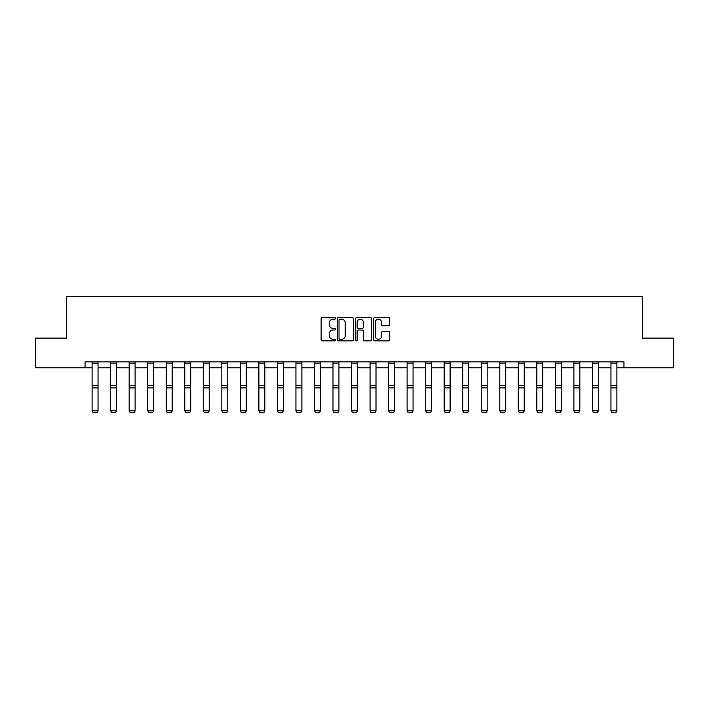 <?xml version="1.0" encoding="UTF-8"?>
<svg xmlns="http://www.w3.org/2000/svg" width="709" height="709" viewBox="0 0 709 709"><rect width="100%" height="100%" fill="white"/><g stroke="black" fill="none" stroke-linecap="round" stroke-linejoin="round"><path stroke-width="1.06" d="M335.499 318.376A0.815 0.815 0 0 0 334.683 317.561L322.294 317.561A1.17 1.17 0 0 0 321.124 318.722L321.124 339.717A1.17 1.17 0 0 0 322.294 340.878L334.683 340.878A0.815 0.815 0 0 0 335.499 340.063A0.815 0.815 0 0 0 334.683 339.248L333.079 339.248A3.731 3.731 0 0 1 329.348 335.517L329.348 333.771A3.731 3.731 0 0 1 333.079 330.039L334.683 330.039A0.815 0.815 0 0 0 335.499 329.215A0.815 0.815 0 0 0 334.683 328.4L333.079 328.4A3.731 3.731 0 0 1 329.348 324.669L329.348 322.923A3.731 3.731 0 0 1 333.079 319.192L334.683 319.192A0.815 0.815 0 0 0 335.499 318.376M388.576 325.777A1.17 1.17 0 0 0 389.737 324.616L389.737 318.722A1.17 1.17 0 0 0 388.576 317.561L374.813 317.561A1.17 1.17 0 0 0 373.652 318.722L373.652 339.717A1.17 1.17 0 0 0 374.813 340.878L388.576 340.878A1.17 1.17 0 0 0 389.737 339.717L389.737 332.601A1.17 1.17 0 0 0 388.576 331.431L382.683 331.431A1.17 1.17 0 0 0 381.522 332.601L381.522 336.128A3.12 3.12 0 0 1 378.402 339.248A3.12 3.12 0 0 1 375.283 336.128L375.283 322.311A3.12 3.12 0 0 1 378.402 319.192A3.12 3.12 0 0 1 381.522 322.311L381.522 324.616A1.17 1.17 0 0 0 382.683 325.777L388.576 325.777M85.045 367.82L35.45 367.82L35.45 338.131L66.513 338.131L66.513 296.557L642.487 296.557L642.487 338.131L673.55 338.131L673.55 367.82L623.955 367.82L623.955 361.882L85.045 361.882L85.045 367.82L92.108 367.82M353.481 318.722A1.17 1.17 0 0 0 352.311 317.561L338.556 317.561A1.17 1.17 0 0 0 337.387 318.722L337.387 339.717A1.17 1.17 0 0 0 338.556 340.878L352.311 340.878A1.17 1.17 0 0 0 353.481 339.717L353.481 318.722M356.689 317.561L370.444 317.561A1.17 1.17 0 0 1 371.613 318.722L371.613 339.717A1.17 1.17 0 0 1 370.444 340.878L364.559 340.878A1.17 1.17 0 0 1 363.389 339.717L363.389 331.2A1.17 1.17 0 0 0 362.228 330.039L358.32 330.039A1.17 1.17 0 0 0 357.15 331.2L357.15 340.063A0.815 0.815 0 0 1 356.335 340.878A0.815 0.815 0 0 1 355.519 340.063L355.519 318.722A1.17 1.17 0 0 1 356.689 317.561M98.046 367.82L110.639 367.82M116.577 367.82L129.171 367.82M135.109 367.82L147.702 367.82M153.64 367.82L166.234 367.82M172.172 367.82L184.757 367.82M190.694 367.82L203.288 367.82M209.226 367.82L221.82 367.82M227.757 367.82L240.351 367.82M246.289 367.82L258.882 367.82M264.82 367.82L277.414 367.82M283.352 367.82L295.937 367.82M301.883 367.82L314.468 367.82M320.406 367.82L333 367.82M338.937 367.82L351.531 367.82M357.469 367.82L370.063 367.82M376 367.82L388.594 367.82M394.532 367.82L407.117 367.82M413.063 367.82L425.648 367.82M431.586 367.82L444.18 367.82M450.118 367.82L462.711 367.82M468.649 367.82L481.243 367.82M487.18 367.82L499.774 367.82M505.712 367.82L518.306 367.82M524.243 367.82L536.828 367.82M542.766 367.82L555.36 367.82M561.298 367.82L573.891 367.82M579.829 367.82L592.423 367.82M598.361 367.82L610.954 367.82M616.892 367.82L623.955 367.82M339.841 319.192A0.815 0.815 0 0 0 339.026 320.007L339.026 338.432A0.815 0.815 0 0 0 339.841 339.248L341.525 339.248A3.731 3.731 0 0 0 345.256 335.517L345.256 322.923A3.731 3.731 0 0 0 341.525 319.192L339.841 319.192M363.389 322.373A3.12 3.12 0 0 0 360.269 319.254A3.12 3.12 0 0 0 357.15 322.373L357.15 327.239A1.17 1.17 0 0 0 358.32 328.4L362.228 328.4A1.17 1.17 0 0 0 363.389 327.239L363.389 322.373M98.046 363.185L92.108 363.185L92.108 361.909L98.046 361.909L98.046 410.972L97.16 412.443L93.003 412.363L97.16 412.443M93.003 412.443L92.108 410.759L98.046 410.759L97.16 412.363M92.108 363.185L92.108 410.759L93.003 412.363M116.577 363.185L110.639 363.185L110.639 361.909L116.577 361.909L116.577 410.972L115.691 412.443L111.535 412.363L115.691 412.443M111.535 412.443L110.639 410.759L116.577 410.759L115.691 412.363M110.639 363.185L110.639 410.759L111.535 412.363M135.109 363.185L129.171 363.185L129.171 361.909L135.109 361.909L135.109 410.972L134.214 412.443L130.057 412.363L134.214 412.443M130.057 412.443L129.171 410.759L135.109 410.759L134.214 412.363M129.171 363.185L129.171 410.759L130.057 412.363M153.64 363.185L147.702 363.185L147.702 361.909L153.64 361.909L153.64 410.972L152.745 412.443L148.589 412.363L152.745 412.443M148.589 412.443L147.702 410.759L153.64 410.759L152.745 412.363M147.702 363.185L147.702 410.759L148.589 412.363M172.172 363.185L166.234 363.185L166.234 361.909L172.172 361.909L172.172 410.972L171.277 412.443L167.12 412.363L171.277 412.443M167.12 412.443L166.234 410.759L172.172 410.759L171.277 412.363M166.234 363.185L166.234 410.759L167.12 412.363M190.694 363.185L184.757 363.185L184.757 361.909L190.694 361.909L190.694 410.972L189.808 412.443L185.652 412.363L189.808 412.443M185.652 412.443L184.757 410.759L190.694 410.759L189.808 412.363M184.757 363.185L184.757 410.759L185.652 412.363M209.226 363.185L203.288 363.185L203.288 361.909L209.226 361.909L209.226 410.972L208.34 412.443L204.183 412.363L208.34 412.443M204.183 412.443L203.288 410.759L209.226 410.759L208.34 412.363M203.288 363.185L203.288 410.759L204.183 412.363M227.757 363.185L221.82 363.185L221.82 361.909L227.757 361.909L227.757 410.972L226.871 412.443L222.715 412.363L226.871 412.443M222.715 412.443L221.82 410.759L227.757 410.759L226.871 412.363M221.82 363.185L221.82 410.759L222.715 412.363M246.289 363.185L240.351 363.185L240.351 361.909L246.289 361.909L246.289 410.972L245.403 412.443L241.237 412.363L245.403 412.443M241.237 412.443L240.351 410.759L246.289 410.759L245.403 412.363M240.351 363.185L240.351 410.759L241.237 412.363M264.82 363.185L258.882 363.185L258.882 361.909L264.82 361.909L264.82 410.972L263.925 412.443L259.769 412.363L263.925 412.443M259.769 412.443L258.882 410.759L264.82 410.759L263.925 412.363M258.882 363.185L258.882 410.759L259.769 412.363M283.352 363.185L277.414 363.185L277.414 361.909L283.352 361.909L283.352 410.972L282.457 412.443L278.3 412.363L282.457 412.443M278.3 412.443L277.414 410.759L283.352 410.759L282.457 412.363M277.414 363.185L277.414 410.759L278.3 412.363M301.883 363.185L295.937 363.185L295.937 361.909L301.883 361.909L301.883 410.972L300.988 412.443L296.832 412.363L300.988 412.443M296.832 412.443L295.937 410.759L301.883 410.759L300.988 412.363M295.937 363.185L295.937 410.759L296.832 412.363M320.406 363.185L314.468 363.185L314.468 361.909L320.406 361.909L320.406 410.972L319.52 412.443L315.363 412.363L319.52 412.443M315.363 412.443L314.468 410.759L320.406 410.759L319.52 412.363M314.468 363.185L314.468 410.759L315.363 412.363M338.937 363.185L333 363.185L333 361.909L338.937 361.909L338.937 410.972L338.051 412.443L333.895 412.363L338.051 412.443M333.895 412.443L333 410.759L338.937 410.759L338.051 412.363M333 363.185L333 410.759L333.895 412.363M357.469 363.185L351.531 363.185L351.531 361.909L357.469 361.909L357.469 410.972L356.583 412.443L352.417 412.363L356.583 412.443M352.417 412.443L351.531 410.759L357.469 410.759L356.583 412.363M351.531 363.185L351.531 410.759L352.417 412.363M376 363.185L370.063 363.185L370.063 361.909L376 361.909L376 410.972L375.105 412.443L370.949 412.363L375.105 412.443M370.949 412.443L370.063 410.759L376 410.759L375.105 412.363M370.063 363.185L370.063 410.759L370.949 412.363M394.532 363.185L388.594 363.185L388.594 361.909L394.532 361.909L394.532 410.972L393.637 412.443L389.48 412.363L393.637 412.443M389.48 412.443L388.594 410.759L394.532 410.759L393.637 412.363M388.594 363.185L388.594 410.759L389.48 412.363M413.063 363.185L407.117 363.185L407.117 361.909L413.063 361.909L413.063 410.972L412.168 412.443L408.012 412.363L412.168 412.443M408.012 412.443L407.117 410.759L413.063 410.759L412.168 412.363M407.117 363.185L407.117 410.759L408.012 412.363M431.586 363.185L425.648 363.185L425.648 361.909L431.586 361.909L431.586 410.972L430.7 412.443L426.543 412.363L430.7 412.443M426.543 412.443L425.648 410.759L431.586 410.759L430.7 412.363M425.648 363.185L425.648 410.759L426.543 412.363M450.118 363.185L444.18 363.185L444.18 361.909L450.118 361.909L450.118 410.972L449.231 412.443L445.075 412.363L449.231 412.443M445.075 412.443L444.18 410.759L450.118 410.759L449.231 412.363M444.18 363.185L444.18 410.759L445.075 412.363M468.649 363.185L462.711 363.185L462.711 361.909L468.649 361.909L468.649 410.972L467.763 412.443L463.597 412.363L467.763 412.443M463.597 412.443L462.711 410.759L468.649 410.759L467.763 412.363M462.711 363.185L462.711 410.759L463.597 412.363M487.18 363.185L481.243 363.185L481.243 361.909L487.18 361.909L487.18 410.972L486.285 412.443L482.129 412.363L486.285 412.443M482.129 412.443L481.243 410.759L487.18 410.759L486.285 412.363M481.243 363.185L481.243 410.759L482.129 412.363M505.712 363.185L499.774 363.185L499.774 361.909L505.712 361.909L505.712 410.972L504.817 412.443L500.66 412.363L504.817 412.443M500.66 412.443L499.774 410.759L505.712 410.759L504.817 412.363M499.774 363.185L499.774 410.759L500.66 412.363M524.243 363.185L518.306 363.185L518.306 361.909L524.243 361.909L524.243 410.972L523.348 412.443L519.192 412.363L523.348 412.443M519.192 412.443L518.306 410.759L524.243 410.759L523.348 412.363M518.306 363.185L518.306 410.759L519.192 412.363M542.766 363.185L536.828 363.185L536.828 361.909L542.766 361.909L542.766 410.972L541.88 412.443L537.723 412.363L541.88 412.443M537.723 412.443L536.828 410.759L542.766 410.759L541.88 412.363M536.828 363.185L536.828 410.759L537.723 412.363M561.298 363.185L555.36 363.185L555.36 361.909L561.298 361.909L561.298 410.972L560.411 412.443L556.255 412.363L560.411 412.443M556.255 412.443L555.36 410.759L561.298 410.759L560.411 412.363M555.36 363.185L555.36 410.759L556.255 412.363M579.829 363.185L573.891 363.185L573.891 361.909L579.829 361.909L579.829 410.972L578.943 412.443L574.786 412.363L578.943 412.443M574.786 412.443L573.891 410.759L579.829 410.759L578.943 412.363M573.891 363.185L573.891 410.759L574.786 412.363M598.361 363.185L592.423 363.185L592.423 361.909L598.361 361.909L598.361 410.972L597.465 412.443L593.309 412.363L597.465 412.443M593.309 412.443L592.423 410.759L598.361 410.759L597.465 412.363M592.423 363.185L592.423 410.759L593.309 412.363M616.892 363.185L610.954 363.185L610.954 361.909L616.892 361.909L616.892 410.972L615.997 412.443L611.84 412.363L615.997 412.443M611.84 412.443L610.954 410.759L616.892 410.759L615.997 412.363M610.954 363.185L610.954 410.759L611.84 412.363M98.046 385.625L92.108 385.625M98.046 387.876L92.108 387.876M116.577 385.625L110.639 385.625M116.577 387.876L110.639 387.876M135.109 385.625L129.171 385.625M135.109 387.876L129.171 387.876M153.64 385.625L147.702 385.625M153.64 387.876L147.702 387.876M172.172 385.625L166.234 385.625M172.172 387.876L166.234 387.876M190.694 385.625L184.757 385.625M190.694 387.876L184.757 387.876M209.226 385.625L203.288 385.625M209.226 387.876L203.288 387.876M227.757 385.625L221.82 385.625M227.757 387.876L221.82 387.876M246.289 385.625L240.351 385.625M246.289 387.876L240.351 387.876M264.82 385.625L258.882 385.625M264.82 387.876L258.882 387.876M283.352 385.625L277.414 385.625M283.352 387.876L277.414 387.876M301.883 385.625L295.937 385.625M301.883 387.876L295.937 387.876M320.406 385.625L314.468 385.625M320.406 387.876L314.468 387.876M338.937 385.625L333 385.625M338.937 387.876L333 387.876M357.469 385.625L351.531 385.625M357.469 387.876L351.531 387.876M376 385.625L370.063 385.625M376 387.876L370.063 387.876M394.532 385.625L388.594 385.625M394.532 387.876L388.594 387.876M413.063 385.625L407.117 385.625M413.063 387.876L407.117 387.876M431.586 385.625L425.648 385.625M431.586 387.876L425.648 387.876M450.118 385.625L444.18 385.625M450.118 387.876L444.18 387.876M468.649 385.625L462.711 385.625M468.649 387.876L462.711 387.876M487.18 385.625L481.243 385.625M487.18 387.876L481.243 387.876M505.712 385.625L499.774 385.625M505.712 387.876L499.774 387.876M524.243 385.625L518.306 385.625M524.243 387.876L518.306 387.876M542.766 385.625L536.828 385.625M542.766 387.876L536.828 387.876M561.298 385.625L555.36 385.625M561.298 387.876L555.36 387.876M579.829 385.625L573.891 385.625M579.829 387.876L573.891 387.876M598.361 385.625L592.423 385.625M598.361 387.876L592.423 387.876M616.892 385.625L610.954 385.625M616.892 387.876L610.954 387.876"/></g></svg>
